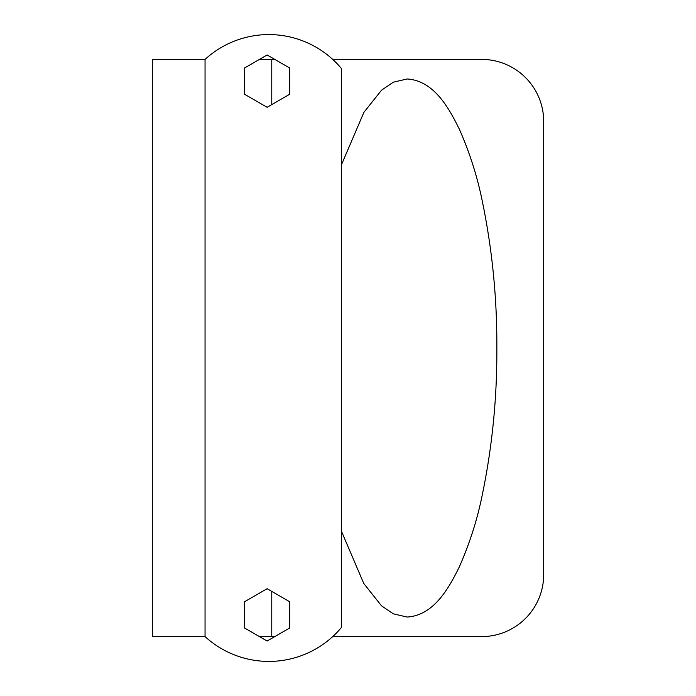 <?xml version="1.0" encoding="UTF-8"?>
<svg xmlns="http://www.w3.org/2000/svg" width="696" height="696" viewBox="0 0 696 696"><rect width="100%" height="100%" fill="white"/><g stroke="black" fill="none" stroke-linecap="round" stroke-linejoin="round"><path stroke-width="1.04" d="M341.588 164.465L363.895 112.343L381.565 90.167L393.318 82.189L407.16 78.97C433.921 80.745 448.737 107.723 459.16 128.812C469.365 151.754 477.004 175.523 482.076 200.1C492.194 248.759 497.118 298.053 496.84 347.991C497.118 398.077 492.176 447.476 482.015 496.178C476.943 520.747 469.287 544.507 459.047 567.457C448.502 588.729 433.738 615.299 407.16 617.056L393.266 613.811L381.46 605.772L363.773 583.474L341.588 531.561M332.731 59.404L481.641 59.404A62.066 62.066 0 0 1 543.698 121.469L543.698 574.531A62.066 62.066 0 0 1 481.641 636.596L332.731 636.596M274.798 636.596L271.771 636.596L271.771 591.4M271.771 104.6L271.771 59.404L274.798 59.404M341.588 68.713A94.491 94.491 0 0 0 205.05 59.404L205.05 636.596A94.491 94.491 0 0 0 341.588 627.287L341.588 68.713M267.116 54.975L244.461 68.051L244.461 94.204L267.116 107.288L289.771 94.204L289.771 68.051L267.116 54.975M289.771 601.796L267.116 588.712L244.461 601.796L244.461 627.949L267.116 641.025L289.771 627.949L289.771 601.796M205.05 636.596L152.302 636.596L152.302 59.404L205.05 59.404M259.434 636.596L271.771 636.596M271.771 59.404L259.434 59.404"/></g></svg>

